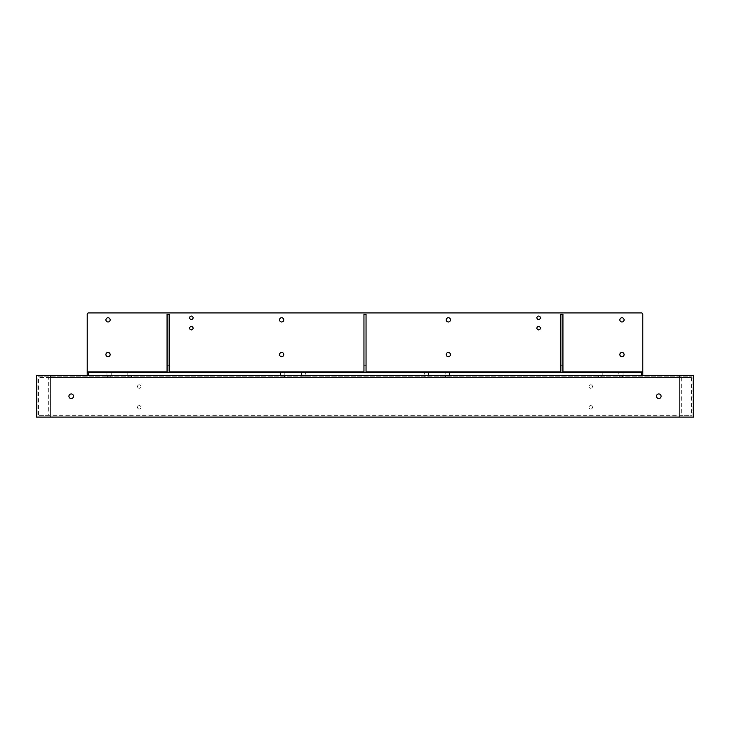 <?xml version="1.0" encoding="UTF-8"?>
<svg xmlns="http://www.w3.org/2000/svg" width="730" height="730" viewBox="0 0 730 730"><rect width="100%" height="100%" fill="white"/><g stroke="black" fill="none" stroke-linecap="round" stroke-linejoin="round"><path stroke-width="0.55" stroke-dasharray="3.65 2.74" d="M128.206 377.501L131.619 377.501L128.206 377.501L128.206 375.421L131.619 375.421L128.206 375.421M129.913 375.421L127.796 375.421L129.913 375.421M301.828 377.501L305.24 377.501L301.828 377.501L301.828 375.421L305.24 375.421L301.828 375.421M303.534 375.421L301.417 375.421L303.534 375.421M428.172 377.501L424.76 377.501L428.172 377.501L428.172 375.421L424.76 375.421L428.172 375.421M426.466 375.421L428.583 375.421L426.466 375.421M601.794 377.501L598.381 377.501L601.794 377.501L601.794 375.421L598.381 375.421L601.794 375.421M600.087 375.421L602.204 375.421L600.087 375.421M48.308 415.005L691.419 415.005L38.581 415.005L48.308 415.005L48.308 377.501L38.581 377.501L691.419 377.501L48.308 377.501M588.973 386.526A1.734 1.734 0 0 1 591.583 385.029A1.734 1.734 0 0 1 591.583 388.031A1.734 1.734 0 0 1 588.973 386.526A1.734 1.734 0 0 1 590.716 384.792A1.734 1.734 0 0 1 592.45 386.526A1.734 1.734 0 0 1 590.716 388.269A1.734 1.734 0 0 1 588.973 386.526A1.734 1.734 0 0 1 591.583 385.029A1.734 1.734 0 0 1 591.583 388.031A1.734 1.734 0 0 1 588.973 386.526M588.973 407.367A1.734 1.734 0 0 1 591.583 405.862A1.734 1.734 0 0 1 591.583 408.864A1.734 1.734 0 0 1 588.973 407.367A1.734 1.734 0 0 1 590.716 405.624A1.734 1.734 0 0 1 592.45 407.367A1.734 1.734 0 0 1 590.716 409.101A1.734 1.734 0 0 1 588.973 407.367A1.734 1.734 0 0 1 591.583 405.862A1.734 1.734 0 0 1 591.583 408.864A1.734 1.734 0 0 1 588.973 407.367M141.027 407.367A1.734 1.734 0 0 0 138.417 405.862A1.734 1.734 0 0 0 138.417 408.864A1.734 1.734 0 0 0 141.027 407.367A1.734 1.734 0 0 0 139.284 405.624A1.734 1.734 0 0 0 137.55 407.367A1.734 1.734 0 0 0 139.284 409.101A1.734 1.734 0 0 0 141.027 407.367A1.734 1.734 0 0 0 138.417 405.862A1.734 1.734 0 0 0 138.417 408.864A1.734 1.734 0 0 0 141.027 407.367M141.027 386.526A1.734 1.734 0 0 0 138.417 385.029A1.734 1.734 0 0 0 138.417 388.031A1.734 1.734 0 0 0 141.027 386.526A1.734 1.734 0 0 0 139.284 384.792A1.734 1.734 0 0 0 137.55 386.526A1.734 1.734 0 0 0 139.284 388.269A1.734 1.734 0 0 0 141.027 386.526A1.734 1.734 0 0 0 138.417 385.029A1.734 1.734 0 0 0 138.417 388.031A1.734 1.734 0 0 0 141.027 386.526M681.692 377.501L681.692 415.005M107.365 375.421L111.197 375.421L106.954 375.421L110.787 375.421L107.365 375.421L107.365 377.501L110.787 377.501L107.365 377.501M280.995 375.421L284.819 375.421L280.585 375.421L284.408 375.421L280.995 375.421L280.995 377.501L284.408 377.501L280.995 377.501M622.635 377.501L619.213 377.501L622.635 377.501L622.635 375.421L619.213 375.421L622.635 375.421M449.005 377.501L445.592 377.501L449.005 377.501L449.005 375.421L445.592 375.421L449.005 375.421M445.729 375.421L449.415 375.421L445.729 375.421M619.35 375.421L623.046 375.421L619.35 375.421M691.419 377.501L691.419 415.005M38.581 415.005L38.581 377.501M49.001 415.698L37.887 415.698L37.887 376.808L692.113 376.808L692.113 415.698L680.999 415.698L680.999 376.808L680.999 415.698L49.001 415.698L49.001 376.808L49.001 415.698M139.284 384.792A1.734 1.734 0 0 0 137.778 387.402A1.734 1.734 0 0 0 140.79 387.402A1.734 1.734 0 0 0 139.284 384.792M139.284 405.624A1.734 1.734 0 0 0 137.778 408.234A1.734 1.734 0 0 0 140.79 408.234A1.734 1.734 0 0 0 139.284 405.624M590.716 405.624A1.734 1.734 0 0 1 592.222 408.234A1.734 1.734 0 0 1 589.21 408.234A1.734 1.734 0 0 1 590.716 405.624M590.716 384.792A1.734 1.734 0 0 1 592.222 387.402A1.734 1.734 0 0 1 589.21 387.402A1.734 1.734 0 0 1 590.716 384.792M693.5 375.421L36.5 375.421L36.5 417.085L693.5 417.085L693.5 375.421M641.414 375.421L50.388 375.421L641.414 375.421M679.612 375.421L679.612 417.085L50.388 417.085L679.612 417.085L679.612 375.421M50.388 375.421L50.388 417.085L50.388 375.421M538.621 319.484A1.706 1.706 0 0 1 537.143 316.92A1.706 1.706 0 0 1 540.109 316.92A1.706 1.706 0 0 1 538.621 319.484M538.621 329.896A1.706 1.706 0 0 1 537.143 327.341A1.706 1.706 0 0 1 540.109 327.341A1.706 1.706 0 0 1 538.621 329.896M191.379 329.896A1.706 1.706 0 0 0 192.857 327.341A1.706 1.706 0 0 0 189.891 327.341A1.706 1.706 0 0 0 191.379 329.896M191.379 319.484A1.706 1.706 0 0 0 192.857 316.92A1.706 1.706 0 0 0 189.891 316.92A1.706 1.706 0 0 0 191.379 319.484M110.148 319.859A2.117 2.117 0 0 1 106.972 321.693A2.117 2.117 0 0 1 106.972 318.024A2.117 2.117 0 0 1 110.148 319.859M283.778 354.579A2.117 2.117 0 0 1 280.603 356.413A2.117 2.117 0 0 1 280.603 352.745A2.117 2.117 0 0 1 283.778 354.579M110.148 354.579A2.117 2.117 0 0 1 106.972 356.413A2.117 2.117 0 0 1 106.972 352.745A2.117 2.117 0 0 1 110.148 354.579M283.778 319.859A2.117 2.117 0 0 1 280.603 321.693A2.117 2.117 0 0 1 280.603 318.024A2.117 2.117 0 0 1 283.778 319.859M446.222 319.859A2.117 2.117 0 0 0 449.397 321.693A2.117 2.117 0 0 0 449.397 318.024A2.117 2.117 0 0 0 446.222 319.859M619.852 354.579A2.117 2.117 0 0 0 623.028 356.413A2.117 2.117 0 0 0 623.028 352.745A2.117 2.117 0 0 0 619.852 354.579M446.222 354.579A2.117 2.117 0 0 0 449.397 356.413A2.117 2.117 0 0 0 449.397 352.745A2.117 2.117 0 0 0 446.222 354.579M619.852 319.859A2.117 2.117 0 0 0 623.028 321.693A2.117 2.117 0 0 0 623.028 318.024A2.117 2.117 0 0 0 619.852 319.859M641.414 312.915L88.585 312.915A1.387 1.387 0 0 0 87.198 314.301L87.198 372.638L642.802 372.638L642.802 314.301A1.387 1.387 0 0 0 641.414 312.915M107.502 372.638L111.197 372.638L107.502 372.638M281.132 372.638L284.819 372.638L281.132 372.638M132.03 372.638L127.796 372.638L132.03 372.638L132.03 375.421M305.651 372.638L301.417 372.638L305.651 372.638L305.651 375.421M424.349 372.638L428.583 372.638L424.349 372.638L424.349 375.421M597.97 372.638L602.204 372.638L597.97 372.638L597.97 375.421M445.181 372.638L449.415 372.638L445.181 372.638L445.181 375.421M618.803 372.638L623.046 372.638L618.803 372.638L618.803 375.421M560.85 365.693L560.85 372.638L562.93 372.638L562.93 314.301L560.85 314.301L560.85 365.693L562.93 365.693M167.07 365.693L167.07 372.638L169.15 372.638L169.15 314.301L167.07 314.301L167.07 365.693L169.15 365.693M363.96 365.693L363.96 372.638L366.04 372.638L366.04 314.301L363.96 314.301L363.96 365.693L366.04 365.693M37.887 376.808L692.113 376.808L692.113 415.698L37.887 415.698L37.887 376.808M656.471 396.253A2.309 2.309 0 0 0 659.929 398.251A2.309 2.309 0 0 0 659.929 394.255A2.309 2.309 0 0 0 656.471 396.253M73.529 396.253A2.309 2.309 0 0 1 70.071 398.251A2.309 2.309 0 0 1 70.071 394.255A2.309 2.309 0 0 1 73.529 396.253M642.802 371.944L87.198 371.944M562.93 371.944L560.85 371.944M366.04 371.944L363.96 371.944M169.15 371.944L167.07 371.944M131.619 375.421L131.619 377.501M305.24 375.421L305.24 377.501M424.76 375.421L424.76 377.501M598.381 375.421L598.381 377.501M284.408 375.421L284.408 377.501M110.787 375.421L110.787 377.501M445.592 375.421L445.592 377.501M619.213 375.421L619.213 377.501M106.954 372.638L106.954 375.421M111.197 372.638L111.197 375.421M280.585 372.638L280.585 375.421M284.819 372.638L284.819 375.421M127.796 372.638L127.796 375.421M301.417 372.638L301.417 375.421M428.583 372.638L428.583 375.421M602.204 372.638L602.204 375.421M449.415 372.638L449.415 375.421M623.046 372.638L623.046 375.421"/><path stroke-width="1.09" d="M36.5 375.421L693.5 375.421L693.5 417.085L36.5 417.085L36.5 375.421M641.414 372.638L87.198 372.638L87.198 375.421L87.198 314.301A1.387 1.387 0 0 1 88.585 312.915L641.414 312.915A1.387 1.387 0 0 1 642.802 314.301L642.802 372.638L641.414 372.638L641.414 375.421M642.802 375.421L642.802 372.638L642.802 375.421M619.852 319.859A2.117 2.117 0 0 0 623.028 321.693A2.117 2.117 0 0 0 623.028 318.024A2.117 2.117 0 0 0 619.852 319.859M446.222 354.579A2.117 2.117 0 0 0 449.397 356.413A2.117 2.117 0 0 0 449.397 352.745A2.117 2.117 0 0 0 446.222 354.579M619.852 354.579A2.117 2.117 0 0 0 623.028 356.413A2.117 2.117 0 0 0 623.028 352.745A2.117 2.117 0 0 0 619.852 354.579M446.222 319.859A2.117 2.117 0 0 0 449.397 321.693A2.117 2.117 0 0 0 449.397 318.024A2.117 2.117 0 0 0 446.222 319.859M283.778 319.859A2.117 2.117 0 0 1 280.603 321.693A2.117 2.117 0 0 1 280.603 318.024A2.117 2.117 0 0 1 283.778 319.859M110.148 354.579A2.117 2.117 0 0 1 106.972 356.413A2.117 2.117 0 0 1 106.972 352.745A2.117 2.117 0 0 1 110.148 354.579M283.778 354.579A2.117 2.117 0 0 1 280.603 356.413A2.117 2.117 0 0 1 280.603 352.745A2.117 2.117 0 0 1 283.778 354.579M110.148 319.859A2.117 2.117 0 0 1 106.972 321.693A2.117 2.117 0 0 1 106.972 318.024A2.117 2.117 0 0 1 110.148 319.859M191.379 319.484A1.706 1.706 0 0 0 193.085 317.778A1.706 1.706 0 0 0 191.379 316.063A1.706 1.706 0 0 0 189.663 317.778A1.706 1.706 0 0 0 191.379 319.484M191.379 329.896A1.706 1.706 0 0 0 193.085 328.19A1.706 1.706 0 0 0 191.379 326.483A1.706 1.706 0 0 0 189.663 328.19A1.706 1.706 0 0 0 191.379 329.896M540.337 328.19A1.706 1.706 0 0 1 538.621 329.896A1.706 1.706 0 0 1 536.915 328.19A1.706 1.706 0 0 1 538.621 326.483A1.706 1.706 0 0 1 540.337 328.19M540.337 317.778A1.706 1.706 0 0 1 538.621 319.484A1.706 1.706 0 0 1 536.915 317.778A1.706 1.706 0 0 1 538.621 316.063A1.706 1.706 0 0 1 540.337 317.778M366.04 372.638L366.04 314.301L363.96 314.301L363.96 372.638M169.15 372.638L169.15 314.301L167.07 314.301L167.07 372.638M562.93 372.638L562.93 314.301L560.85 314.301L560.85 372.638M656.471 396.253A2.309 2.309 0 0 1 659.929 394.255A2.309 2.309 0 0 1 659.929 398.251A2.309 2.309 0 0 1 656.471 396.253M73.529 396.253A2.309 2.309 0 0 0 70.071 394.255A2.309 2.309 0 0 0 70.071 398.251A2.309 2.309 0 0 0 73.529 396.253M88.585 375.421L88.585 372.638M642.802 371.944L562.93 371.944M560.85 371.944L366.04 371.944M363.96 371.944L169.15 371.944M167.07 371.944L87.198 371.944"/></g></svg>
